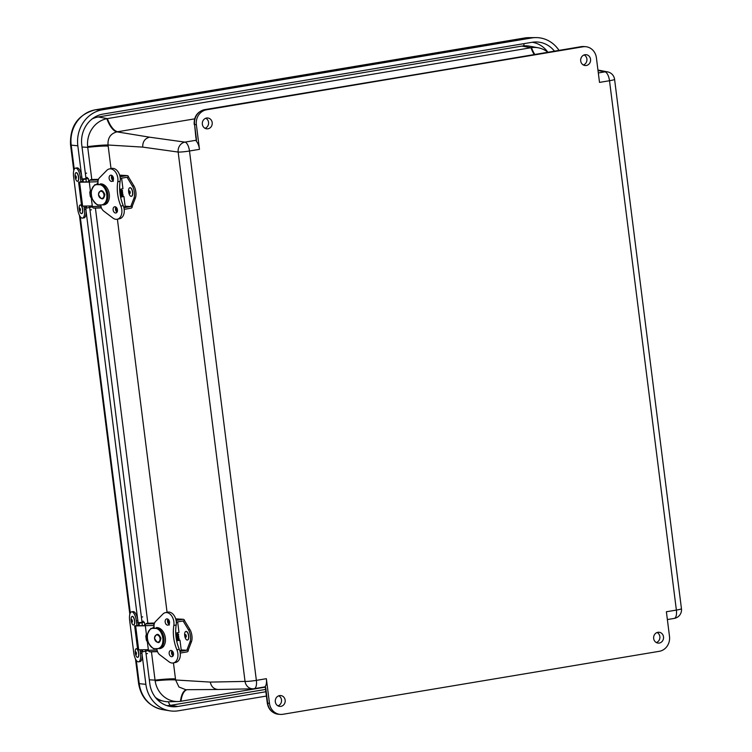 <?xml version="1.0" encoding="UTF-8"?>
<svg xmlns="http://www.w3.org/2000/svg" width="752" height="752" viewBox="0 0 752 752"><rect width="100%" height="100%" fill="white"/><g stroke="black" fill="none" stroke-linecap="round" stroke-linejoin="round"><path stroke-width="1.13" d="M204.995 128.282A5.367 4.897 94.5 0 0 208.577 123.516A5.367 4.897 94.5 0 0 205.785 118.252M207.956 128.789A5.443 4.963 -85.5 0 1 206.753 128.836A5.443 4.963 -85.5 0 1 202.326 123.027A5.443 4.963 -85.5 0 1 207.608 117.979A5.443 4.963 -85.5 0 1 212.233 123.14A5.443 4.963 -85.5 0 1 207.956 128.789M277.958 705.846A5.367 4.897 94.5 0 0 281.539 701.08A5.367 4.897 94.5 0 0 278.748 695.816M280.919 706.363A5.443 4.963 -85.5 0 1 279.716 706.401A5.443 4.963 -85.5 0 1 275.288 700.591A5.443 4.963 -85.5 0 1 280.571 695.544A5.443 4.963 -85.5 0 1 285.205 700.704A5.443 4.963 -85.5 0 1 280.919 706.363M656.308 642.546A5.367 4.897 94.5 0 0 659.889 637.771A5.367 4.897 94.5 0 0 657.098 632.507M659.269 643.054A5.443 4.963 -85.5 0 1 658.066 643.092A5.443 4.963 -85.5 0 1 653.638 637.282A5.443 4.963 -85.5 0 1 658.921 632.244A5.443 4.963 -85.5 0 1 663.555 637.405A5.443 4.963 -85.5 0 1 659.269 643.054M583.345 64.982A5.367 4.897 94.5 0 0 586.927 60.207A5.367 4.897 94.5 0 0 584.135 54.943M586.306 65.49A5.443 4.963 -85.5 0 1 585.103 65.527A5.443 4.963 -85.5 0 1 580.676 59.718A5.443 4.963 -85.5 0 1 585.958 54.67A5.443 4.963 -85.5 0 1 590.593 59.84A5.443 4.963 -85.5 0 1 586.306 65.49M265.071 687.168L180.969 701.24A25.22 22.983 -85.5 0 1 180.461 701.315A26.179 10.171 80.6 0 1 186.421 689.763M91.8 179.512L87.73 147.345A25.22 22.983 -85.5 0 1 87.655 146.621A25.22 22.983 -85.5 0 1 106.859 118.703A25.22 22.983 -85.5 0 1 107.367 118.609L530.968 47.733A25.22 22.983 -85.5 0 1 531.476 47.658A25.22 22.983 -85.5 0 1 538.31 47.808A25.22 22.983 -85.5 0 1 547.841 52.217A26.649 24.29 94.5 0 0 532.237 42.272A27.251 24.844 -85.5 0 1 535.819 41.962A27.251 24.844 -85.5 0 1 554.431 51.117M92.186 118.919A22.287 20.313 -85.5 0 0 92.139 118.938A26.179 23.857 -85.5 0 1 98.305 116.964L521.897 46.088A26.179 23.857 -85.5 0 1 529.521 46.163L538.31 47.808M196.169 140.239L196.385 141.32A8.723 3.497 80.5 0 1 199.477 149.328L196.366 124.691A13.085 11.929 -85.5 0 1 206.556 109.783L581.146 46.662A13.085 11.929 -85.5 0 1 583.806 46.549L585.601 46.69A13.085 11.929 -85.5 0 1 596.392 57.754L599.513 82.4L609.505 80.727A8.723 0.799 -7.2 0 0 614.581 79.355L681.453 608.706A8.723 0.799 172.8 0 1 676.377 610.088L666.385 611.752L669.496 636.399A13.085 11.929 -85.5 0 1 659.307 651.307L282.921 714.287A13.085 11.929 -85.5 0 1 280.261 714.4A13.085 11.929 -85.5 0 1 269.47 703.327L266.358 678.689A8.723 3.497 80.5 0 1 265.249 686.379L265.221 686.83M195.981 140.267L184.954 142.119A8.723 3.497 80.5 0 1 189.495 151.002A8.723 0.799 -7.2 0 1 178.158 152.054A8.723 7.783 97.9 0 1 184.954 142.119L149.507 137.174C144.835 138.5 142.57 141.808 142.72 147.11L178.158 152.054L245.039 681.406L210.306 682.092C211.256 686.689 213.869 689.161 218.136 689.49L252.954 688.804A8.723 7.849 88.9 0 0 253.997 688.7A8.723 3.497 80.5 0 0 254.223 688.682A8.723 3.497 80.5 0 0 256.366 680.363L189.495 151.002L199.477 149.328M580.807 46.718A4.362 1.748 80.5 0 1 580.976 46.671A4.362 1.748 80.5 0 1 581.146 46.662L582.941 46.803A13.085 11.929 -85.5 0 1 585.601 46.69M582.941 46.803L206.556 109.783M534.747 54.407A26.179 10.829 80.4 0 1 531.476 47.658M106.859 118.703A26.179 10.171 -99.4 0 0 116.955 131.854A62.435 7.727 -6.4 0 0 117.735 131.732L194.618 118.863M87.655 146.621A26.179 1.974 172.4 0 1 108.034 145.004C107.611 137.964 110.582 133.583 116.955 131.854L149.507 137.174M180.461 701.315A25.22 22.983 -85.5 0 1 178.083 701.522A25.22 22.983 -85.5 0 1 155.138 680.851A25.22 22.983 -85.5 0 1 155.044 680.137L151.462 651.815M147.853 623.22L95.41 208.107M155.138 680.851A26.179 2.792 173.2 0 1 175.62 679.987A63.629 27.598 -99.7 0 0 175.479 678.896L173.458 662.916M185.96 689.772L178.967 687.018L175.62 679.987L210.306 682.092M178.083 701.522L169.153 701.776A26.179 23.857 -85.5 0 1 155.495 697.489M265.86 691.746L177.829 706.476A27.251 24.844 -85.5 0 1 170.384 706.485A27.251 24.844 -85.5 0 1 149.808 683.671L145.719 651.288M142.043 622.177L89.667 207.561M85.982 178.44L81.78 145.136A27.251 24.844 -85.5 0 1 102.996 114.088L532.209 42.272M81.545 175.15L77.832 145.794A31.622 28.82 -85.5 0 1 102.451 109.783L531.664 37.967A31.622 28.82 -85.5 0 1 535.856 37.6A31.622 28.82 -85.5 0 1 558.999 50.346M266.405 696.061L178.374 710.79A31.622 28.82 -85.5 0 1 169.736 710.8A31.622 28.82 -85.5 0 1 145.869 684.329L142.156 654.973M137.597 618.877L86.104 211.246M131.581 611.855L133.085 611.611A8.93 3.299 80.7 0 1 137.907 620.767L136.403 621.011A8.93 3.299 -99.3 0 0 131.581 611.855A8.93 3.299 -99.3 0 0 129.645 620.344L133.734 652.68A8.93 3.299 -99.3 0 0 138.556 661.835A8.93 3.299 -99.3 0 0 140.492 653.356L140.248 651.42L141.968 651.298M137.907 620.767L138.152 622.694L144.375 622.205L139.045 623.314L142.748 622.402L136.648 622.938L136.949 625.326M138.152 622.694L136.648 622.938L136.403 621.011M142.391 649.831L142.645 651.796L147.975 650.687L147.853 649.681M139.045 623.314L139.346 625.72M141.771 651.326L141.996 653.112A8.93 3.299 80.7 0 1 140.06 661.591L138.556 661.835M138.424 623.248L138.735 625.73M141.78 649.85L142.025 651.73L142.645 651.796M75.529 168.128L77.033 167.884A8.93 3.299 80.7 0 1 81.855 177.03L80.351 177.284A8.93 3.299 -99.3 0 0 75.529 168.128A8.93 3.299 -99.3 0 0 73.593 176.607L77.672 208.953A8.93 3.299 -99.3 0 0 82.494 218.108A8.93 3.299 -99.3 0 0 84.44 209.62L84.196 207.693L85.916 207.571M81.855 177.03L82.1 178.967L88.322 178.468L82.993 179.587L86.696 178.675L80.596 179.211L80.896 181.617M82.1 178.967L80.596 179.211L80.351 177.284M86.339 206.123L86.583 208.069L91.923 206.95L91.8 205.973M82.993 179.587L83.293 182.012M85.719 207.599L85.944 209.376A8.93 3.299 80.7 0 1 83.998 217.864L82.494 218.108M82.372 179.521L82.682 182.022M85.728 206.142L85.963 208.003L86.583 208.069M137.738 657.333A4.362 1.607 -99.3 0 0 137.813 657.323A4.362 1.607 -99.3 0 0 138.171 650.734A4.362 1.607 -99.3 0 0 137.795 649.897M137.663 649.653A4.362 1.607 -99.3 0 0 136.413 648.713A4.362 1.607 -99.3 0 0 136.328 648.732M138.011 650.762A4.362 1.607 -99.3 0 0 136.244 648.741A4.362 1.607 -99.3 0 0 135.36 653.3A4.362 1.607 -99.3 0 0 137.654 657.351A4.362 1.607 -99.3 0 0 138.011 650.762M136.281 652.51A1.325 0.489 -99.3 0 0 135.435 652.595A1.325 0.489 -99.3 0 0 136.159 654.513A1.325 0.489 -99.3 0 0 136.281 652.51M133.649 624.987A4.362 1.607 -99.3 0 0 133.734 624.978A4.362 1.607 -99.3 0 0 134.617 620.419A4.362 1.607 -99.3 0 0 132.324 616.367A4.362 1.607 -99.3 0 0 132.239 616.386M131.233 620.691A4.362 1.607 -99.3 0 0 133.574 625.006A4.362 1.607 -99.3 0 0 134.458 620.438A4.362 1.607 -99.3 0 0 132.164 616.396A4.362 1.607 -99.3 0 0 131.233 620.691M131.374 620.861A1.325 0.489 -99.3 0 0 132.277 621.998A1.325 0.489 -99.3 0 0 131.967 619.733A1.325 0.489 -99.3 0 0 131.374 620.861M81.677 213.606A4.362 1.607 -99.3 0 0 81.761 213.596A4.362 1.607 -99.3 0 0 82.795 210.786A4.362 1.607 -99.3 0 0 81.752 206.189M81.601 205.926A4.362 1.607 -99.3 0 0 80.351 204.986A4.362 1.607 -99.3 0 0 80.276 205.005M79.261 209.3A4.362 1.607 -99.3 0 0 81.601 213.624A4.362 1.607 -99.3 0 0 82.485 209.056A4.362 1.607 -99.3 0 0 80.191 205.005A4.362 1.607 -99.3 0 0 79.261 209.3M79.411 209.47A1.325 0.489 -99.3 0 0 80.314 210.616A1.325 0.489 -99.3 0 0 79.994 208.342A1.325 0.489 -99.3 0 0 79.411 209.47M77.597 181.26A4.362 1.607 -99.3 0 0 77.672 181.251A4.362 1.607 -99.3 0 0 78.556 176.682A4.362 1.607 -99.3 0 0 76.262 172.64A4.362 1.607 -99.3 0 0 76.187 172.659M75.181 176.955A4.362 1.607 -99.3 0 0 77.512 181.279A4.362 1.607 -99.3 0 0 78.396 176.711A4.362 1.607 -99.3 0 0 76.102 172.669A4.362 1.607 -99.3 0 0 75.181 176.955M75.322 177.124A1.325 0.489 -99.3 0 0 76.225 178.271A1.325 0.489 -99.3 0 0 75.905 175.996A1.325 0.489 -99.3 0 0 75.322 177.124M101.407 207.806A4.653 3.393 -91.6 0 1 101.323 207.778A1.777 1.297 -91.6 0 1 100.909 207.533L101.304 207.524M101.454 207.937L94.235 208.135A4.653 3.393 88.4 0 1 93.351 208.003A1.777 1.297 88.4 0 1 92.364 206.556L91.283 198.002L90.513 196.836A1.645 1.203 88.4 0 1 90.221 195.999L89.826 192.879A1.645 1.203 88.4 0 1 89.902 191.957L90.343 190.538L89.262 181.984A1.777 1.297 88.4 0 1 89.836 180.198A4.653 3.393 88.4 0 1 91.189 179.549A3.224 2.359 88.4 0 1 91.434 179.521A3.224 2.359 88.4 0 1 91.669 179.54M90.343 190.538L91.227 190.51M98.145 180.367L97.487 180.386A1.777 1.297 -91.6 0 1 97.816 179.982A4.653 3.393 -91.6 0 1 98.371 179.596M113.317 181.317L112.922 180.029A1.777 1.297 -91.6 0 1 113.289 179.549A4.653 3.393 -91.6 0 1 113.449 179.427M96.397 184.625A12.436 8.413 78 0 1 97.995 182.905M123.76 207.138L125.208 206.687L123.92 196.441L122.106 196.394M119.671 189.429L122.943 188.705L121.645 178.45L120.499 178.365M120.282 178.882L121.645 178.45M120.621 197.174L123.92 196.441M122.134 196.601L120.583 197.024M89.244 181.843L80.802 182.078L82.626 181.533M92.289 205.954L81.63 206.123L78.612 182.228L89.272 182.069M82.391 181.411L78.612 182.228M103.691 184.738A10.171 6.881 -102 0 0 102.526 184.259L101.868 184.4M120.029 176.654L121.316 175.874L119.85 175.874M98.841 205.023C90.484 203.811 88.313 186.571 96.265 184.654L94.931 184.654C89.018 191.807 89.873 198.603 97.506 205.033L101.915 204.882C109.877 202.974 107.696 185.725 99.349 184.522L95.025 184.682M96.265 184.654L103.879 184.776M101.915 204.882L104.086 204.713L107.442 202.993M119.737 190.754L121.354 190.435M119.803 191.591L121.467 191.262M119.878 192.418L121.57 192.089M119.972 193.245L121.674 192.916M120.076 194.072L121.777 193.743M120.198 194.9L121.88 194.571M120.339 195.727L123.084 195.341L120.329 195.652M121.89 194.636L120.188 194.824M121.786 193.8L120.066 193.997M121.683 192.973L119.963 193.17M121.57 192.145L119.869 192.343M121.467 191.318L119.794 191.516M121.363 190.491L119.728 190.679M122.209 195.445L122.999 195.323L122.209 195.445M115.921 207.063A3.168 2.143 -102 0 0 117.011 212.186M115.676 213.004A3.168 2.143 -102 0 0 115.94 212.976A3.168 2.143 -102 0 0 117.378 209.432A3.168 2.143 -102 0 0 114.624 206.781A3.168 2.143 -102 0 0 113.148 210.128A3.168 2.143 -102 0 0 115.676 213.004M102.864 204.835L102.883 204.911A10.65 7.21 -102 0 0 104.237 204.817A10.65 7.21 -102 0 0 109.134 193.217A10.65 7.21 -102 0 0 100.223 183.92L100.298 184.475M98.192 184.494L98.033 183.215A6.279 4.249 -102 0 1 99.433 177.848L106.85 170.337A9.569 6.477 -102 0 1 109.294 168.946A9.569 6.477 -102 0 1 117.782 181.777A31.979 21.648 -102 0 0 120.856 206.095A9.569 6.477 -102 0 1 117.274 219.236A9.569 6.477 -102 0 1 112.894 218.033L103.644 211.011A6.279 4.249 78 0 1 100.9 205.747L100.796 204.939M111.681 181.439A3.177 2.143 -102 0 0 111.954 181.411A3.177 2.143 -102 0 0 113.392 177.857A3.177 2.143 -102 0 0 110.629 175.197A3.177 2.143 -102 0 0 109.153 178.562A3.177 2.143 -102 0 0 111.681 181.439M117.782 181.777L120.141 181.27A9.569 6.477 -102 0 0 111.653 168.439L109.294 168.946M120.141 181.27A31.979 21.648 -102 0 0 123.225 205.597A9.569 6.477 -102 0 1 119.634 218.729L117.274 219.236M111.926 175.489A3.177 2.143 -102 0 0 113.016 180.621M102.883 204.911L103.456 204.788M104.302 204.61L105.242 204.412M101.614 184.362L102.545 184.165M123.911 207.74L132.239 206.311A1.645 1.476 -86.5 0 1 130.98 208.191L124.193 209.357M116.494 207.712L117.115 208.595M125.152 206.217L130.773 206.565M132.23 206.274L135.416 197.964A8.244 3.572 -99.7 0 0 133.884 185.857L128.536 177.021L120.264 178.403M130.773 206.527L133.95 198.208L135.416 197.964M127.069 177.275L132.418 186.101A8.244 3.572 80.3 0 1 133.95 198.208M112.593 176.786L113.402 177.923M120.057 176.776L126.862 175.611A1.645 1.476 -86.5 0 1 128.536 176.983M157.459 651.514A4.653 3.393 -91.6 0 1 157.375 651.486A1.777 1.297 -91.6 0 1 156.971 651.241L157.356 651.232M157.506 651.646L150.287 651.843A4.653 3.393 88.4 0 1 149.404 651.711A1.777 1.297 88.4 0 1 148.417 650.264L147.336 641.71L146.574 640.544A1.645 1.203 88.4 0 1 146.273 639.708L145.879 636.587A1.645 1.203 88.4 0 1 145.954 635.666L146.396 634.246L145.315 625.692A1.777 1.297 88.4 0 1 145.897 623.906A4.653 3.393 88.4 0 1 147.242 623.258A3.224 2.359 88.4 0 1 147.486 623.229A3.224 2.359 88.4 0 1 147.73 623.248M146.396 634.246L147.279 634.218M154.207 624.075L153.54 624.094A1.777 1.297 -91.6 0 1 153.869 623.69A4.653 3.393 -91.6 0 1 154.423 623.305M169.369 625.025L168.974 623.737A1.777 1.297 -91.6 0 1 169.341 623.258A4.653 3.393 -91.6 0 1 169.501 623.135M152.449 628.334A12.436 8.413 78 0 1 154.057 626.613M179.813 650.847L181.27 650.395L179.972 640.149L178.168 640.102M175.724 633.137L178.995 632.413L177.698 622.158L176.551 622.073M176.344 622.59L177.698 622.158M176.673 640.883L179.972 640.149M178.186 640.309L176.645 640.732M145.296 625.551L136.864 625.786L138.678 625.241M148.341 649.662L137.682 649.831L134.664 625.937L145.324 625.777M138.443 625.119L134.664 625.937M159.744 628.446A10.171 6.881 -102 0 0 158.578 627.967L157.92 628.108M176.081 620.362L177.369 619.582L175.902 619.582M150.983 628.371L150.983 628.362C145.07 635.515 145.926 642.311 153.558 648.741L157.967 648.591C165.929 646.682 163.748 629.433 155.401 628.23L151.077 628.39M150.983 628.362L152.318 628.362C144.365 630.279 146.537 647.519 154.893 648.732M152.318 628.362L159.932 628.484M157.967 648.591L160.138 648.421L163.494 646.701M175.789 634.462L177.406 634.143M175.855 635.299L177.519 634.97M175.93 636.126L177.622 635.797M176.024 636.953L177.726 636.624M176.137 637.781L177.829 637.452M176.259 638.608L177.933 638.279M176.391 639.435L179.136 639.05L176.382 639.36M177.895 637.987L176.241 638.533M177.839 637.508L176.118 637.705M177.735 636.681L176.015 636.878M177.632 635.854L175.921 636.051M177.519 635.026L175.846 635.224M177.256 632.911L177.698 634.18L175.789 634.387M178.262 639.153L179.051 639.031L178.262 639.153M171.973 650.771A3.168 2.143 -102 0 0 173.063 655.894M171.729 656.712A3.168 2.143 -102 0 0 171.992 656.684A3.168 2.143 -102 0 0 173.43 653.14A3.168 2.143 -102 0 0 170.676 650.489A3.168 2.143 -102 0 0 169.2 653.836A3.168 2.143 -102 0 0 171.729 656.712M158.926 648.544L158.935 648.619A10.65 7.21 -102 0 0 160.289 648.525A10.65 7.21 -102 0 0 165.186 636.925A10.65 7.21 -102 0 0 156.275 627.629L156.35 628.183M154.245 628.202L154.085 626.924A6.279 4.249 -102 0 1 155.485 621.556L162.911 614.046A9.569 6.477 -102 0 1 165.346 612.654A9.569 6.477 -102 0 1 173.834 625.485A31.979 21.648 -102 0 0 176.908 649.803A9.569 6.477 -102 0 1 173.327 662.944A9.569 6.477 -102 0 1 168.946 661.741L159.706 654.719A6.279 4.249 78 0 1 156.952 649.455L156.848 648.647M167.734 625.147A3.177 2.143 -102 0 0 168.006 625.119A3.177 2.143 -102 0 0 169.444 621.566A3.177 2.143 -102 0 0 166.681 618.905A3.177 2.143 -102 0 0 165.205 622.271A3.177 2.143 -102 0 0 167.734 625.147M173.834 625.485L176.194 624.978A9.569 6.477 -102 0 0 167.705 612.147L165.346 612.654M176.194 624.978A31.979 21.648 -102 0 0 179.277 649.305A9.569 6.477 -102 0 1 175.686 662.437L173.327 662.944M167.978 619.197A3.177 2.143 -102 0 0 169.068 624.329M158.935 648.619L159.509 648.497M160.355 648.318L161.295 648.121M157.666 628.07L158.597 627.873M179.963 651.448L188.291 650.019A1.645 1.476 -86.5 0 1 187.032 651.899L180.245 653.065M172.556 651.448L173.167 652.304M181.204 649.925L186.825 650.273M183.131 620.983L188.47 629.809A8.244 3.572 80.3 0 1 190.002 641.917L191.469 641.672A8.244 3.572 -99.7 0 0 189.936 629.565L184.588 620.729L176.316 622.111M186.825 650.236L190.002 641.917M176.109 620.485L182.915 619.319A1.645 1.476 -86.5 0 1 184.588 620.691L184.588 620.729M188.291 649.982L191.469 641.672M168.636 620.466L169.454 621.631M168.636 620.485L168.542 619.695L168.636 620.485M187.455 640.027A4.362 1.889 -99.7 0 0 187.539 640.018A4.362 1.889 -99.7 0 0 188.667 635.402A4.362 1.889 -99.7 0 0 186.064 631.417A4.362 1.889 -99.7 0 0 185.988 631.436M184.701 635.534A4.362 1.889 -99.7 0 0 187.38 640.046A4.362 1.889 -99.7 0 0 188.508 635.421A4.362 1.889 -99.7 0 0 185.904 631.445A4.362 1.889 -99.7 0 0 184.701 635.534M185.095 635.844A1.325 0.573 -99.7 0 0 186.111 637.076A1.325 0.573 -99.7 0 0 185.847 634.81A1.325 0.573 -99.7 0 0 185.095 635.844M131.403 196.319A4.362 1.889 -99.7 0 0 131.478 196.31A4.362 1.889 -99.7 0 0 132.606 191.694A4.362 1.889 -99.7 0 0 130.011 187.709A4.362 1.889 -99.7 0 0 129.927 187.727M128.648 191.826A4.362 1.889 -99.7 0 0 131.327 196.338A4.362 1.889 -99.7 0 0 132.455 191.713A4.362 1.889 -99.7 0 0 129.852 187.737A4.362 1.889 -99.7 0 0 128.648 191.826M129.043 192.136A1.325 0.573 -99.7 0 0 130.058 193.367A1.325 0.573 -99.7 0 0 129.795 191.102A1.325 0.573 -99.7 0 0 129.043 192.136M180.969 701.24A26.179 10.5 80.5 0 1 186.778 689.763M521.897 46.088L530.968 47.733A26.179 10.5 80.5 0 0 534.164 54.501M98.305 116.964L107.367 118.609A26.179 10.5 -99.5 0 0 117.735 131.732M196.385 141.32A6.561 2.632 -99.5 0 0 196.319 138.312L194.58 124.55L196.366 124.691M195.952 140.521L196.319 138.312M598.009 70.509L604.965 71.844L598.319 72.953M597.943 70.039L607.56 71.872A8.723 8.037 100.8 0 0 604.965 71.844A8.723 3.497 -99.5 0 1 609.505 80.727L676.377 610.088A8.723 3.497 -99.5 0 1 674.234 618.407L667.372 619.554M269.47 703.327L267.674 703.186L265.935 689.424A6.561 2.632 -99.5 0 0 265.249 686.379M265.935 689.424L264.958 686.839M266.358 678.689L256.366 680.363A8.723 0.799 172.8 0 1 245.039 681.406A8.723 7.849 88.9 0 0 252.954 688.804A8.723 8.723 0 0 0 254.223 688.682L264.977 686.886M111.014 168.58L108.175 146.095A63.629 27.598 -99.7 0 0 108.034 145.004L142.72 147.11M172.518 655.415L171.992 651.241M168.373 622.656L167.95 619.244M167.066 612.288L117.406 219.208M116.466 211.707L115.94 207.533M112.321 178.948L111.888 175.536M267.289 703.073L267.674 703.186A13.085 11.929 -85.5 0 0 278.475 714.259C272.215 713.281 268.483 709.55 267.289 703.073L265.55 689.311M204.403 109.707A4.362 1.748 80.5 0 1 204.591 109.651A4.362 1.748 80.5 0 1 204.77 109.642A13.085 11.929 -85.5 0 0 194.58 124.55L195.934 138.199M82.015 147.016L87.73 147.345A26.179 2.388 172.8 0 1 108.175 146.095M149.319 679.808L155.044 680.137A26.179 2.388 172.8 0 1 175.479 678.896M674.008 618.426A8.723 3.497 -99.5 0 0 674.234 618.407A8.723 8.723 0 0 0 681.453 608.706M94.686 117.18A4.362 1.748 -99.5 0 0 94.724 117.876M523.918 45.844A4.362 1.748 80.5 0 1 524.069 43.635M166.888 705.62A26.649 24.29 94.5 0 0 170.638 705.32A4.362 1.748 80.5 0 1 168.523 701.785M162.423 700.911A22.287 20.313 -85.5 0 1 156.895 699.125M177.829 706.476L170.638 705.32L265.569 689.434M531.664 37.967L524.558 38.004A31.011 28.266 -85.5 0 1 528.665 37.647L95.119 109.839A8.723 3.497 80.5 0 1 95.344 109.82L524.558 38.004A8.723 3.497 -99.5 0 0 524.323 38.023A8.723 3.497 -99.5 0 0 524.106 38.079M95.119 109.839C77.954 114.624 69.767 126.327 70.547 144.929A8.723 0.799 -7.2 0 0 71.205 145.136A31.011 28.266 -85.5 0 1 95.344 109.82L102.451 109.783M135.492 658.978L138.584 683.455A8.723 0.799 -7.2 0 0 139.233 683.671L136.291 660.359M130.303 612.983L80.229 216.632M74.251 169.247L71.205 145.136L77.832 145.794M138.584 683.455C141.085 697.753 149.103 706.476 162.648 709.634A31.011 28.266 -85.5 0 1 139.233 683.671L145.869 684.329M142.025 622.825L142.372 625.636M145.427 649.747L145.625 651.307M141.996 653.112L140.492 653.356M140.06 649.897L140.248 651.42M85.963 179.098L86.32 181.928M89.366 206.039L89.563 207.58M85.944 209.376L84.44 209.62M83.998 206.189L84.196 207.693M92.364 206.556L100.994 206.311M93.351 208.003L101.323 207.778M115.742 207.383L116.297 207.364M91.434 179.521L98.474 179.333L91.189 179.549M89.902 191.957L91.001 191.929M90.221 195.999L91.189 195.971M90.945 192.85L89.826 192.879M97.816 179.982L89.836 180.198M97.967 181.74L89.262 181.984M113.289 179.549L112.067 179.587M90.513 196.836L91.377 196.808M113.486 178.929L111.766 178.985L113.486 178.92M79.618 182.332L82.635 206.227M103.964 194.721A3.647 2.698 77.1 0 1 101.708 198.443A3.647 2.698 77.1 0 1 98.54 194.956A3.647 2.698 77.1 0 1 100.796 191.234A3.647 2.698 77.1 0 1 103.964 194.721M104.086 204.713A11.195 8.263 -102.9 0 0 107.865 194.307A11.195 8.263 -102.9 0 0 101.511 184.343M120.856 206.095L123.225 205.597M132.418 186.101L133.884 185.857M119.653 175.169L126.862 175.611M148.417 650.264L157.046 650.019M149.404 651.711L157.375 651.486M171.794 651.091L172.349 651.072M154.517 623.06L147.242 623.258M145.954 635.666L147.063 635.637M146.273 639.708L147.242 639.679M146.997 636.559L145.879 636.587M153.869 623.69L145.897 623.906M154.019 625.448L145.315 625.692M169.341 623.258L168.119 623.295M146.574 640.544L147.43 640.516M169.538 622.637L167.828 622.694M138.396 625.269L138.462 625.739M135.67 626.04L138.688 649.935M160.026 638.429A3.647 2.698 77.1 0 1 157.76 642.152A3.647 2.698 77.1 0 1 154.592 638.664A3.647 2.698 77.1 0 1 156.848 634.942A3.647 2.698 77.1 0 1 160.026 638.429M160.138 648.421A11.195 8.263 -102.9 0 0 163.917 638.016A11.195 8.263 -102.9 0 0 157.563 628.052M176.908 649.803L179.277 649.305M188.47 629.809L189.936 629.565M175.705 618.877L182.915 619.319M280.261 714.4L278.475 714.259M194.195 124.437C193.866 116.598 197.325 111.672 204.591 109.651L583.806 46.549M186.778 689.687L218.136 689.49M614.581 79.355A8.723 8.723 0 0 0 607.56 71.872M70.547 144.929L73.781 170.507M79.43 215.251L129.833 614.234M528.665 37.647L535.856 37.6M162.648 709.634L169.736 710.8M144.807 625.57L144.375 622.205M88.745 181.862L88.322 178.468M147.467 653.535L146.029 653.77M142.673 616.884L141.395 617.091M143.378 621.19L141.949 621.425M91.415 209.808L89.977 210.043M86.621 173.157L85.343 173.364M87.326 177.463L85.888 177.698M116.447 207.524L115.676 207.543M104.866 194.552C103.635 200.352 101.492 200.314 98.437 194.439C100.307 189.335 102.451 189.372 104.866 194.552M122.153 196.723L122.05 195.934M121.373 190.529L121.204 189.203M120.508 175.432A17.174 17.174 0 0 0 119.728 175.423M95.918 184.672L96.594 184.578M119.916 192.794L122.407 192.465L122.256 191.657M120.132 194.448L122.689 194.091L122.463 193.32M120.405 196.103L122.811 195.793L122.651 194.975M122.595 195.793L122.52 195.022L120.264 195.285L122.98 194.514M121.937 195.012L122.51 194.965L122.162 194.618M121.833 194.185L122.407 194.138L122.059 193.79M121.73 193.358L122.303 193.311L121.956 192.963M121.627 192.531L122.2 192.484L121.852 192.136M121.514 191.704L122.087 191.657L121.749 191.299M121.41 190.876L121.984 190.829L121.636 190.472M119.765 191.13L122.454 190.369M122.557 191.196L119.831 191.967M122.773 192.86L120.019 193.621M127.173 175.592L119.643 175.131M172.499 651.232L171.729 651.251M154.527 623.041L147.486 623.229M169.538 622.628L167.818 622.675M160.928 638.26C159.687 644.06 157.544 644.022 154.489 638.147C156.36 633.043 158.503 633.081 160.928 638.26M178.205 640.431L178.102 639.642M176.56 619.131A17.174 17.174 0 0 0 175.78 619.131M151.97 628.381L152.647 628.287M175.968 636.502L178.459 636.173L178.309 635.365M176.184 638.157L178.741 637.799L178.515 637.029M176.457 639.811L178.863 639.501L178.703 638.683M178.609 639.501L178.581 638.73L176.316 638.993M177.989 638.721L178.562 638.674L178.215 638.326M177.886 637.893L178.459 637.846L178.111 637.499M177.782 637.066L178.356 637.019L178.008 636.671M177.679 636.239L178.252 636.192L177.904 635.844M177.575 635.412L178.149 635.365L177.801 635.008M177.463 634.585L178.036 634.538L177.698 634.18M175.818 634.838L178.506 634.077M178.619 634.904L175.883 635.675M178.826 636.568L176.071 637.329M179.032 638.222L176.316 638.984M183.225 619.3L175.695 618.84"/></g></svg>
